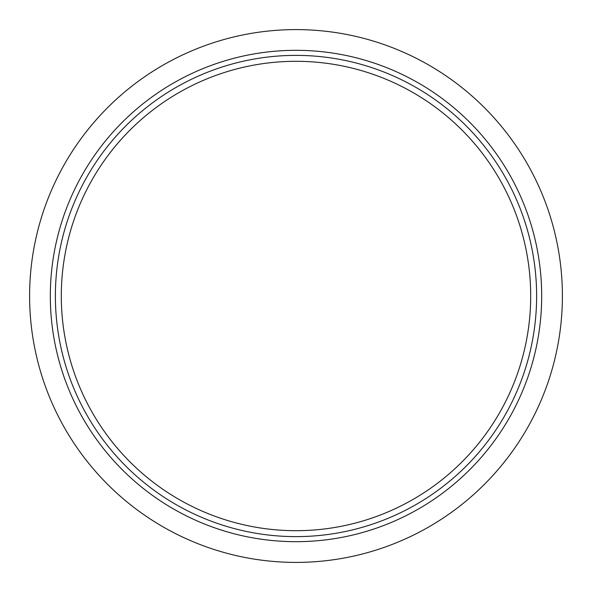<?xml version="1.0" encoding="UTF-8"?>
<svg xmlns="http://www.w3.org/2000/svg" width="592" height="592" viewBox="0 0 592 592"><rect width="100%" height="100%" fill="white"/><g stroke="black" fill="none" stroke-linecap="round" stroke-linejoin="round"><path stroke-width="0.89" d="M562.4 296A266.4 266.4 0 0 0 296 29.6A266.4 266.4 0 0 0 29.6 296A266.4 266.4 0 0 0 296 562.4A266.4 266.4 0 0 0 562.4 296M541.68 296A245.68 245.68 0 0 1 296 541.68A245.68 245.68 0 0 1 50.32 296A245.68 245.68 0 0 1 296 50.32A245.68 245.68 0 0 1 541.68 296M55.382 296A240.618 240.618 0 0 0 296 536.618A240.618 240.618 0 0 0 536.618 296A240.618 240.618 0 0 0 296 55.382A240.618 240.618 0 0 0 55.382 296M61.309 294.032A234.698 234.698 0 0 0 295.016 530.691A234.698 234.698 0 0 0 530.698 296A234.698 234.698 0 0 0 296.984 61.309A234.698 234.698 0 0 0 61.309 294.032"/></g></svg>
